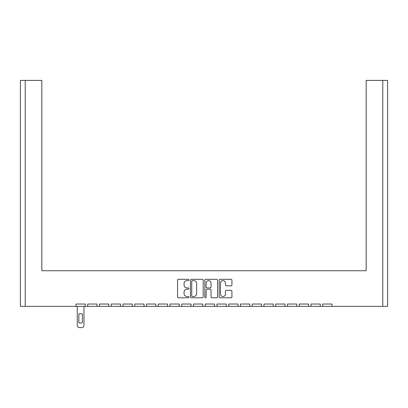 <?xml version="1.0" encoding="UTF-8"?>
<svg xmlns="http://www.w3.org/2000/svg" width="408" height="408" viewBox="0 0 408 408"><rect width="100%" height="100%" fill="white"/><g stroke="black" fill="none" stroke-linecap="round" stroke-linejoin="round"><path stroke-width="0.61" d="M188.935 279.954A0.648 0.648 0 0 0 188.287 279.307L178.469 279.307A0.923 0.923 0 0 0 177.546 280.235L177.546 296.866A0.923 0.923 0 0 0 178.469 297.794L188.287 297.794A0.648 0.648 0 0 0 188.935 297.146A0.648 0.648 0 0 0 188.287 296.499L187.017 296.499A2.958 2.958 0 0 1 184.059 293.541L184.059 292.154A2.958 2.958 0 0 1 187.017 289.195L188.287 289.195A0.648 0.648 0 0 0 188.935 288.548A0.648 0.648 0 0 0 188.287 287.905L187.017 287.905A2.958 2.958 0 0 1 184.059 284.947L184.059 283.56A2.958 2.958 0 0 1 187.017 280.602L188.287 280.602A0.648 0.648 0 0 0 188.935 279.954M226.343 285.824L231.01 285.824A0.923 0.923 0 0 0 231.933 284.901L231.933 280.235A0.923 0.923 0 0 0 231.01 279.307L220.106 279.307A0.923 0.923 0 0 0 219.178 280.235L219.178 296.866A0.923 0.923 0 0 0 220.106 297.794L231.01 297.794A0.923 0.923 0 0 0 231.933 296.866L231.933 291.23A0.923 0.923 0 0 0 231.01 290.307L226.343 290.307A0.923 0.923 0 0 0 225.42 291.23L225.42 294.025A2.474 2.474 0 0 1 222.946 296.499A2.474 2.474 0 0 1 220.473 294.025L220.473 283.075A2.474 2.474 0 0 1 222.946 280.602A2.474 2.474 0 0 1 225.42 283.075L225.42 284.901A0.923 0.923 0 0 0 226.343 285.824M332.01 306.362L382.78 306.362L382.78 80.396L366.17 80.396L366.17 270.739L41.83 270.739L41.83 80.396L25.22 80.396L25.22 306.362L75.99 306.362L75.99 304.031L85.252 304.031L85.252 306.362L87.74 306.362L87.74 304.031L97.002 304.031L97.002 306.362L99.491 306.362L99.491 304.031L108.752 304.031L108.752 306.362L111.241 306.362L111.241 304.031L120.503 304.031L120.503 306.362L122.992 306.362L122.992 304.031L132.253 304.031L132.253 306.362L134.742 306.362L134.742 304.031L144.004 304.031L144.004 306.362L146.492 306.362L146.492 304.031L155.754 304.031L155.754 306.362L158.243 306.362L158.243 304.031L167.504 304.031L167.504 306.362L169.993 306.362L169.993 304.031L179.255 304.031L179.255 306.362L181.744 306.362L181.744 304.031L191.005 304.031L191.005 306.362L193.494 306.362L193.494 304.031L202.756 304.031L202.756 306.362L205.244 306.362L205.244 304.031L214.506 304.031L214.506 306.362L216.995 306.362L216.995 304.031L226.256 304.031L226.256 306.362L228.745 306.362L228.745 304.031L238.007 304.031L238.007 306.362L240.496 306.362L240.496 304.031L249.757 304.031L249.757 306.362L252.246 306.362L252.246 304.031L261.508 304.031L261.508 306.362L263.996 306.362L263.996 304.031L273.258 304.031L273.258 306.362L275.747 306.362L275.747 304.031L285.008 304.031L285.008 306.362L287.497 306.362L287.497 304.031L296.759 304.031L296.759 306.362L299.248 306.362L299.248 304.031L308.509 304.031L308.509 306.362L310.998 306.362L310.998 304.031L320.26 304.031L320.26 306.362L322.748 306.362L322.748 304.031L332.01 304.031L332.01 306.362L322.748 306.362M203.189 296.866L203.189 280.235A0.923 0.923 0 0 0 202.266 279.307L191.362 279.307A0.923 0.923 0 0 0 190.439 280.235L190.439 296.866A0.923 0.923 0 0 0 191.362 297.794L202.266 297.794A0.923 0.923 0 0 0 203.189 296.866M205.734 279.307A0.923 0.923 0 0 0 204.811 280.235L204.811 297.146A0.648 0.648 0 0 0 205.454 297.794A0.648 0.648 0 0 0 206.101 297.146L206.101 290.124A0.923 0.923 0 0 1 207.024 289.195L210.125 289.195A0.923 0.923 0 0 1 211.048 290.124L211.048 296.866A0.923 0.923 0 0 0 211.971 297.794L216.638 297.794A0.923 0.923 0 0 0 217.561 296.866L217.561 280.235A0.923 0.923 0 0 0 216.638 279.307L205.734 279.307M366.17 84.915L366.17 270.739L334.422 270.739M73.578 270.739L41.83 270.739L41.83 84.915M382.78 80.396L387.6 80.396L387.6 306.362L382.78 306.362M25.22 306.362L20.4 306.362L20.4 80.396L25.22 80.396M320.26 306.362L310.998 306.362M308.509 306.362L299.248 306.362M296.759 306.362L287.497 306.362M285.008 306.362L275.747 306.362M273.258 306.362L263.996 306.362M261.508 306.362L252.246 306.362M249.757 306.362L240.496 306.362M238.007 306.362L228.745 306.362M226.256 306.362L216.995 306.362M214.506 306.362L205.244 306.362M202.756 306.362L193.494 306.362M191.005 306.362L181.744 306.362M179.255 306.362L169.993 306.362M167.504 306.362L158.243 306.362M155.754 306.362L146.492 306.362M144.004 306.362L134.742 306.362M132.253 306.362L122.992 306.362M120.503 306.362L111.241 306.362M108.752 306.362L99.491 306.362M97.002 306.362L87.74 306.362M85.252 306.362L75.99 306.362M192.377 280.602A0.648 0.648 0 0 0 191.729 281.25L191.729 295.851A0.648 0.648 0 0 0 192.377 296.499L193.718 296.499A2.958 2.958 0 0 0 196.676 293.541L196.676 283.56A2.958 2.958 0 0 0 193.718 280.602L192.377 280.602M211.048 283.121A2.474 2.474 0 0 0 208.575 280.648A2.474 2.474 0 0 0 206.101 283.121L206.101 286.977A0.923 0.923 0 0 0 207.024 287.905L210.125 287.905A0.923 0.923 0 0 0 211.048 286.977L211.048 283.121M78.851 314.017L78.851 322.738A4.707 4.707 0 0 0 82.391 322.738L82.391 314.017A4.707 4.707 0 0 0 78.851 314.017M77.27 306.362L77.27 325.344A2.259 2.259 0 0 0 79.529 327.604L81.712 327.604A2.259 2.259 0 0 0 83.972 325.344L83.972 306.362"/></g></svg>
